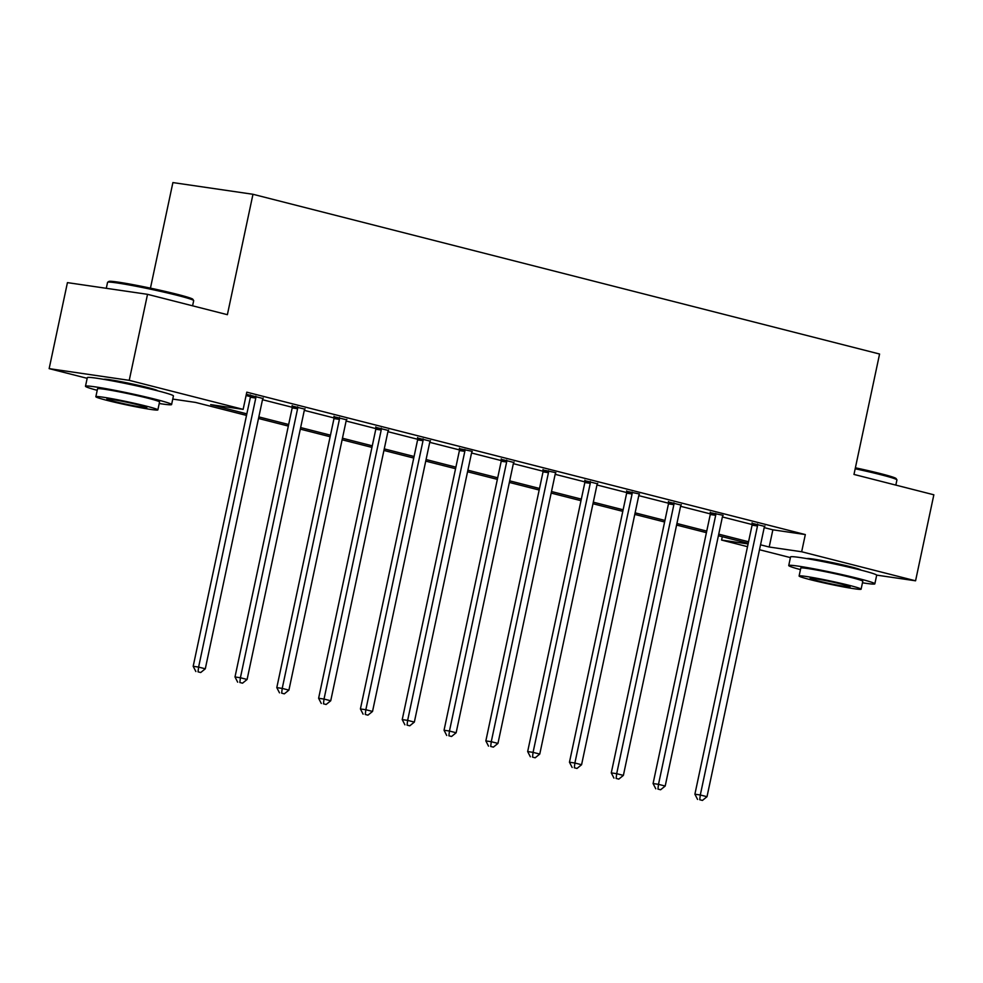 <?xml version="1.0" encoding="UTF-8"?>
<svg xmlns="http://www.w3.org/2000/svg" width="983" height="983" viewBox="0 0 983 983"><rect width="100%" height="100%" fill="white"/><g stroke="black" fill="none" stroke-linecap="round" stroke-linejoin="round"><path stroke-width="1.47" d="M103.866 379.377A27.475 1.401 12 0 1 103.866 379.364A27.475 1.401 12 0 1 119.287 381.355A27.475 1.401 12 0 1 147.622 387.548A27.475 1.401 12 0 1 157.599 390.792L157.599 390.792M807.117 558.651L807.117 558.651A27.475 1.401 12 0 1 822.525 560.642A27.475 1.401 12 0 1 850.873 566.822A27.475 1.401 12 0 1 860.85 570.066A27.475 1.401 12 0 1 860.85 570.079M150.448 288.142L172.897 182.58L252.975 194.278L879.576 354.027L853.981 474.433L933.85 494.793L915.566 580.806L876.652 575.116M790.418 557.607L759.503 549.73M747.51 546.671L721.583 540.06L748.088 543.931M722.296 536.706L721.583 540.06M87.168 378.32L49.15 368.637L129.24 380.335L243.145 409.37L210.669 404.627L246.844 413.855M129.24 380.335L147.524 294.322L67.434 282.625L49.15 368.637M764.209 527.613L772.859 529.812L805.323 534.568L246.794 392.168L243.145 409.37M246.082 395.522L250.456 396.641M262.498 399.712L292.27 407.294M304.3 410.366L334.073 417.959M346.114 421.019L375.887 428.613M387.916 431.684L417.689 439.278M429.731 442.338L459.503 449.931M471.545 453.003L501.318 460.597M513.347 463.657L543.12 471.25M555.162 474.322L584.934 481.903M596.964 484.975L626.736 492.569M638.778 495.641L668.551 503.222M680.58 506.294L710.353 513.888M722.394 516.947L752.167 524.541M764.676 526.409L752.106 523.288M723.119 515.313L710.304 512.635M681.059 505.09L668.489 501.969M639.491 493.994L626.675 491.316M597.443 483.771L584.873 480.662M555.874 472.676L543.058 469.997M513.814 462.452L501.256 459.344M472.258 451.357L459.442 448.678M430.198 441.134L417.64 438.025M388.396 430.48L375.825 427.359M346.581 419.815L334.023 416.706M304.779 409.161L292.209 406.04M262.965 398.496L246.34 394.318M246.34 394.355L250.395 395.387M147.524 294.322L227.38 314.683L252.975 194.278M805.323 534.568L801.661 551.758L915.566 580.806M760.547 544.815L769.197 547.015L801.661 551.758M258.836 416.915L288.658 424.509M300.651 427.568L330.46 435.174M342.453 438.221L372.274 445.827M384.267 448.887L414.076 456.481M426.069 459.54L455.891 467.146M467.883 470.206L497.705 477.799M509.698 480.859L539.507 488.465M551.5 491.525L581.322 499.118M593.314 502.178L623.124 509.784M635.116 512.843L664.938 520.437M676.931 523.497L706.74 531.103M718.733 534.15L748.555 541.756M246.512 415.416L195.519 402.416L172.762 399.086M748.223 543.316L718.401 535.723M706.408 532.663L676.599 525.057M664.606 521.998L634.785 514.404M622.792 511.344L592.982 503.738M580.99 500.691L551.168 493.085M539.176 490.026L509.354 482.42M497.361 479.372L467.552 471.766M455.559 468.707L425.737 461.113M413.745 458.053L383.935 450.447M371.943 447.388L342.121 439.794M330.128 436.735L300.319 429.129M288.326 426.069L258.504 418.475M772.859 529.812L769.197 547.015M757.488 525.966L752.081 525.168L694.895 794.203L700.301 794.989L757.488 525.966A3.527 2.765 98.3 0 0 757.574 524.627L757.524 524.086M699.736 799.744L702.427 800.42L699.736 799.744L700.301 794.989L707.01 796.697L764.184 527.674A3.527 2.765 98.3 0 1 764.651 526.433L764.921 525.966M752.081 525.168A3.527 2.765 98.3 0 0 752.155 523.841L752.056 522.809M694.895 794.203L697.574 799.425M702.427 800.42L707.01 796.697M855.394 467.797A42.969 2.187 12 0 1 880.498 473.609A42.969 2.187 12 0 1 896.091 478.561L896.901 479.815A44.026 2.236 -168 0 0 880.928 474.74A44.026 2.236 -168 0 0 855.185 468.768M895.832 485.098L896.938 479.937A44.026 2.236 -168 0 0 896.901 479.815M862.472 582.796A44.026 2.236 -168 0 0 874.845 583.828A44.026 2.236 -168 0 0 858.847 578.631A44.026 2.236 -168 0 0 813.433 568.715A44.026 2.236 -168 0 0 788.735 565.532A44.026 2.236 -168 0 0 800.469 569.612M874.845 583.828L876.676 575.227A44.026 2.236 -168 0 0 860.678 570.029A44.026 2.236 -168 0 0 815.263 560.113A44.026 2.236 -168 0 0 790.553 556.931L788.735 565.532M799.105 576.001L800.789 568.088A31.702 1.61 12 0 1 818.581 570.386A31.702 1.61 12 0 1 851.266 577.525A31.702 1.61 12 0 1 862.791 581.272L861.108 589.186A31.702 1.61 -168 0 0 849.595 585.438A31.702 1.61 -168 0 0 816.898 578.299A31.702 1.61 -168 0 0 799.105 576.001A31.702 1.61 -168 0 0 810.631 579.749A31.702 1.61 -168 0 0 843.328 586.888A31.702 1.61 -168 0 0 861.108 589.186M842.664 584.43A20.422 1.044 -168 0 0 821.591 579.823A20.422 1.044 -168 0 0 810.127 578.348A20.422 1.044 -168 0 0 817.549 580.756A20.422 1.044 -168 0 0 838.622 585.364A20.422 1.044 -168 0 0 850.086 586.839A20.422 1.044 -168 0 0 842.664 584.43M107.651 282.244L108.892 281.433A42.969 2.187 12 0 1 133.909 284.824A42.969 2.187 12 0 1 177.247 294.322A42.969 2.187 12 0 1 192.84 299.274L193.651 300.528A44.026 2.236 -168 0 0 177.677 295.453A44.026 2.236 -168 0 0 133.27 285.721A44.026 2.236 -168 0 0 107.651 282.244A44.026 2.236 -168 0 0 107.565 282.342L106.299 288.302M192.582 305.811L193.688 300.651A44.026 2.236 -168 0 0 193.651 300.528M159.221 403.509A44.026 2.236 -168 0 0 171.595 404.554A44.026 2.236 -168 0 0 155.597 399.344A44.026 2.236 -168 0 0 110.182 389.428A44.026 2.236 -168 0 0 85.484 386.245A44.026 2.236 -168 0 0 97.219 390.325M171.595 404.554L173.426 395.952A44.026 2.236 -168 0 0 157.427 390.743A44.026 2.236 -168 0 0 112.013 380.826A44.026 2.236 -168 0 0 87.315 377.644L85.484 386.245M95.855 396.714L97.538 388.801A31.702 1.61 12 0 1 115.33 391.099A31.702 1.61 12 0 1 148.028 398.238A31.702 1.61 12 0 1 159.541 401.986L157.858 409.899A31.702 1.61 -168 0 0 146.344 406.151A31.702 1.61 -168 0 0 113.647 399.012A31.702 1.61 -168 0 0 95.855 396.714A31.702 1.61 -168 0 0 107.38 400.462A31.702 1.61 -168 0 0 140.078 407.601A31.702 1.61 -168 0 0 157.858 409.899M139.414 405.143A20.422 1.044 -168 0 0 118.341 400.536A20.422 1.044 -168 0 0 106.877 399.061A20.422 1.044 -168 0 0 114.311 401.469A20.422 1.044 -168 0 0 135.371 406.077A20.422 1.044 -168 0 0 146.836 407.552A20.422 1.044 -168 0 0 139.414 405.143M715.685 515.301L710.267 514.514L653.081 783.549L658.499 784.336L715.685 515.301A3.527 2.765 98.3 0 0 715.759 513.974L715.71 513.421M657.934 789.079L660.613 789.767L657.934 789.079L658.499 784.336L665.196 786.044L722.382 517.009A3.527 2.765 98.3 0 1 722.849 515.78M710.267 514.514A3.527 2.765 98.3 0 0 710.353 513.175L710.254 512.155M653.081 783.549L655.772 788.771M660.613 789.767L665.196 786.044M673.871 504.648L668.465 503.849L611.279 772.884L616.685 773.682L673.871 504.648A3.527 2.765 98.3 0 0 673.957 503.308L673.896 502.768M616.12 778.425L618.798 779.114L616.12 778.425L616.685 773.682L623.382 775.39L680.568 506.356A3.527 2.765 98.3 0 1 681.035 505.115L681.305 504.648M668.465 503.849A3.527 2.765 98.3 0 0 668.538 502.522L668.44 501.502M611.279 772.884L613.957 778.106M618.798 779.114L623.382 775.39M632.069 493.982L626.65 493.196L569.464 762.23L574.883 763.017L632.069 493.982A3.527 2.765 98.3 0 0 632.143 492.655L632.094 492.102M574.318 767.772L576.996 768.448L574.318 767.772L574.883 763.017L581.58 764.725L638.766 495.69A3.527 2.765 98.3 0 1 639.233 494.461M626.65 493.196A3.527 2.765 98.3 0 0 626.736 491.856L626.638 490.836M569.464 762.23L572.155 767.453M576.996 768.448L581.58 764.725M590.255 483.329L584.848 482.53L527.662 751.565L533.069 752.364L590.255 483.329A3.527 2.765 98.3 0 0 590.328 481.989L590.279 481.449M532.503 757.107L535.182 757.795L532.503 757.107L533.069 752.364L539.765 754.072L596.951 485.037A3.527 2.765 98.3 0 1 597.418 483.796L597.689 483.341M584.848 482.53A3.527 2.765 98.3 0 0 584.922 481.203L584.824 480.183M527.662 751.565L530.341 756.787M535.182 757.795L539.765 754.072M548.44 472.663L543.034 471.877L485.848 740.912L491.267 741.698L548.44 472.663A3.527 2.765 98.3 0 0 548.526 471.336L548.477 470.783M490.701 746.453L493.38 747.129L490.701 746.453L491.267 741.698L497.963 743.406L555.149 474.371A3.527 2.765 98.3 0 1 555.616 473.142M543.034 471.877A3.527 2.765 98.3 0 0 543.107 470.538L543.021 469.518M485.848 740.912L488.526 746.134M493.38 747.129L497.963 743.406M506.638 462.01L501.219 461.224L444.046 730.246L449.452 731.045L506.638 462.01A3.527 2.765 98.3 0 0 506.712 460.671L506.663 460.13M448.887 735.788L451.566 736.476L448.887 735.788L449.452 731.045L456.149 732.753L513.335 463.718A3.527 2.765 98.3 0 1 513.802 462.477L514.072 462.022M501.219 461.224A3.527 2.765 98.3 0 0 501.305 459.884L501.207 458.864M444.046 730.246L446.724 735.468M451.566 736.476L456.149 732.753M464.824 451.344L459.417 450.558L402.231 719.593L407.638 720.379L464.824 451.344A3.527 2.765 98.3 0 0 464.91 450.017L464.861 449.477M407.073 725.135L409.764 725.81L407.073 725.135L407.638 720.379L414.347 722.087L471.533 453.052A3.527 2.765 98.3 0 1 472 451.824M459.417 450.558A3.527 2.765 98.3 0 0 459.491 449.231L459.405 448.199M402.231 719.593L404.91 724.815M409.764 725.81L414.347 722.087M423.022 440.691L417.603 439.905L360.417 708.94L365.836 709.726L423.022 440.691A3.527 2.765 98.3 0 0 423.095 439.352L423.046 438.811M365.271 714.469L367.949 715.157L365.271 714.469L365.836 709.726L372.532 711.434L429.718 442.399A3.527 2.765 98.3 0 1 430.185 441.17L430.456 440.703M417.603 439.905A3.527 2.765 98.3 0 0 417.689 438.565L417.591 437.546M360.417 708.94L363.108 714.162M367.949 715.157L372.532 711.434M381.207 430.038L375.801 429.239L318.615 698.274L324.021 699.06L381.207 430.038A3.527 2.765 98.3 0 0 381.293 428.699L381.232 428.158M323.456 703.816L326.135 704.492L323.456 703.816L324.021 699.06L330.73 700.768L387.904 431.746A3.527 2.765 98.3 0 1 388.371 430.505L388.641 430.038M375.801 429.239A3.527 2.765 98.3 0 0 375.875 427.912L375.776 426.88M318.615 698.274L321.294 703.496M326.135 704.492L330.73 700.768M339.405 419.372L333.987 418.586L276.801 687.621L282.219 688.407L339.405 419.372A3.527 2.765 98.3 0 0 339.479 418.045L339.43 417.492M281.654 693.15L284.333 693.838L281.654 693.15L282.219 688.407L288.916 690.115L346.102 421.08A3.527 2.765 98.3 0 1 346.569 419.852L346.827 419.385M333.987 418.586A3.527 2.765 98.3 0 0 334.073 417.247L333.974 416.227M276.801 687.621L279.491 692.843M284.333 693.838L288.916 690.115M297.591 408.719L292.184 407.92L234.998 676.955L240.405 677.754L297.591 408.719A3.527 2.765 98.3 0 0 297.665 407.38L297.616 406.839M239.84 682.497L242.518 683.185L239.84 682.497L240.405 677.754L247.102 679.462L304.288 410.427A3.527 2.765 98.3 0 1 304.755 409.186L305.025 408.719M292.184 407.92A3.527 2.765 98.3 0 0 292.258 406.593L292.16 405.561M234.998 676.955L237.677 682.177M242.518 683.185L247.102 679.462M255.777 398.054L250.37 397.267L193.184 666.302L198.603 667.088L255.777 398.054A3.527 2.765 98.3 0 0 255.863 396.727L255.813 396.174M198.038 671.844L200.716 672.519L198.038 671.844L198.603 667.088L205.3 668.796L262.486 399.762A3.527 2.765 98.3 0 1 262.952 398.533L263.211 398.066M250.37 397.267A3.527 2.765 98.3 0 0 250.456 395.928L250.358 394.908M193.184 666.302L195.875 671.524M200.716 672.519L205.3 668.796M757.574 524.627L752.155 523.841M715.759 513.974L710.353 513.175M673.957 503.308L668.538 502.522M632.143 492.655L626.736 491.856M590.328 481.989L584.922 481.203M548.526 471.336L543.107 470.538M506.712 460.671L501.305 459.884M464.91 450.017L459.491 449.231M423.095 439.352L417.689 438.565M381.293 428.699L375.875 427.912M339.479 418.045L334.073 417.247M297.665 407.38L292.258 406.593M255.863 396.727L250.456 395.928"/></g></svg>
